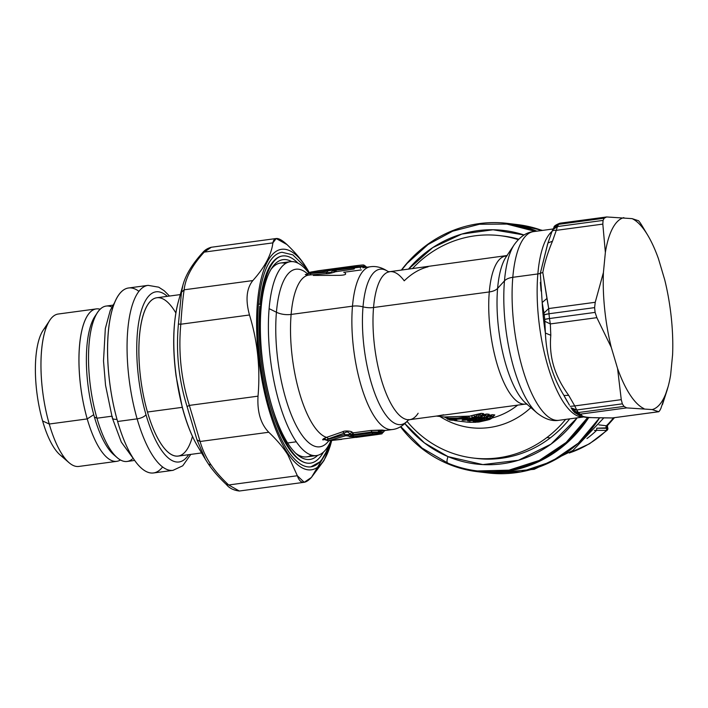 <?xml version="1.0" encoding="UTF-8"?>
<svg xmlns="http://www.w3.org/2000/svg" width="708" height="708" viewBox="0 0 708 708"><rect width="100%" height="100%" fill="white"/><g stroke="black" fill="none" stroke-linecap="round" stroke-linejoin="round"><path stroke-width="1.06" d="M111.829 307.033A78.393 26.311 82.3 0 0 97.571 312.414A78.393 26.311 82.3 0 0 96.961 418.207L94.412 417.039A74.659 25.054 82.3 0 0 115.333 455.917A74.659 25.054 -97.7 0 1 113.599 454.563A74.659 25.054 -97.7 0 1 94.412 417.039L96.961 418.207A78.393 26.311 82.3 0 0 117.112 457.607A78.393 26.311 82.3 0 0 132.281 459.032M96.306 314.52A74.659 25.054 82.3 0 0 94.412 417.039A74.659 25.054 -97.7 0 1 94.996 316.281L97.571 312.414M133.759 460.554L127.086 461.457A78.393 26.311 -97.7 0 1 96.961 418.207L111.811 416.207L96.961 418.207A78.393 26.311 -97.7 0 1 106.182 306.068L112.855 305.166M112.519 416.87A7.469 2.823 -16 0 0 112.315 417.994A7.469 2.823 -16 0 0 116.988 419.286A7.469 2.823 164 0 1 112.315 417.994L121.316 442.119L136.529 462.979M190.806 454.386L182.735 465.793L172.991 470.351A93.323 31.32 -97.7 0 1 137.122 418.862A93.323 31.32 82.3 0 0 172.991 470.351L153.477 472.971A93.323 31.32 -97.7 0 1 117.608 421.49L137.122 418.862A93.323 31.32 -97.7 0 1 148.105 285.359A93.323 31.32 82.3 0 0 137.122 418.862L117.608 421.49A93.323 31.32 -97.7 0 1 128.582 287.988L148.105 285.359L158.698 287.174L164.212 290.74L169.495 296.041M188.638 454.678A85.863 28.816 -97.7 0 1 145.972 414.64A85.863 28.816 -97.7 0 1 138.998 320.68A85.863 28.816 -97.7 0 1 167.327 296.333A85.863 28.816 82.3 0 0 138.998 320.68A85.863 28.816 82.3 0 0 145.972 414.64A85.863 28.816 82.3 0 0 188.638 454.678M175.858 312.963A79.889 26.816 82.3 0 0 142.901 316.246A79.889 26.816 82.3 0 0 147.468 412.021A79.889 26.816 82.3 0 0 192.461 436.394M137.122 418.862A7.469 2.823 -16 0 0 145.972 414.64A7.469 2.823 164 0 1 137.122 418.862M138.972 291.36A93.323 31.32 82.3 0 0 109.696 321.308A93.323 31.32 82.3 0 0 117.608 421.49A93.323 31.32 82.3 0 0 162.601 466.97M201.612 452.934L178.168 456.094A79.889 26.816 -97.7 0 1 147.468 412.021L182.257 407.339L147.468 412.021A79.889 26.816 -97.7 0 1 156.866 297.741L180.301 294.59M116.776 461.333A76.898 25.807 82.3 0 0 120.448 459.988A76.898 25.807 -97.7 0 1 87.226 418.915A76.898 25.807 82.3 0 0 116.776 461.333L78.792 466.448A76.898 25.807 -97.7 0 1 49.241 424.021A76.898 25.807 82.3 0 0 69.003 462.669L59.888 454.748A67.198 22.55 -97.7 0 1 42.613 420.977L49.241 424.021L42.613 420.977A67.198 22.55 -97.7 0 1 43.144 330.3L49.843 320.246A76.898 25.807 82.3 0 0 49.241 424.021L87.226 418.915L93.748 414.684L87.226 418.915A76.898 25.807 -97.7 0 1 79.977 341.557A76.898 25.807 -97.7 0 1 100.164 309.237A76.898 25.807 82.3 0 0 96.27 308.909A76.898 25.807 82.3 0 0 87.226 418.915L49.241 424.021A76.898 25.807 -97.7 0 1 58.286 314.016L96.27 308.909M46.657 326.476A67.198 22.55 82.3 0 0 42.613 420.977A67.198 22.55 82.3 0 0 64.286 457.51M316.476 455.563A97.81 32.825 82.3 0 0 330.91 440.606A97.81 32.825 -97.7 0 1 296.298 441.792L287.59 442.969L296.298 441.792A97.81 32.825 -97.7 0 1 269.12 308.644L276.43 312.246A89.597 30.072 -97.7 0 1 307.794 274.058A89.597 30.072 82.3 0 0 276.43 312.246L269.12 308.644A97.81 32.825 -97.7 0 1 308.803 273.005A97.81 32.825 82.3 0 0 290.395 261.695A97.81 32.825 82.3 0 0 269.12 308.644A97.81 32.825 82.3 0 0 296.298 441.792A97.81 32.825 82.3 0 0 316.476 455.563L306.723 456.872A97.81 32.825 -97.7 0 1 295.67 453.209A97.81 32.825 82.3 0 0 311.449 455.12M317.688 455.324A100.793 33.825 -97.7 0 1 297.077 454.509A100.793 33.825 -97.7 0 1 261.102 308.051A100.793 33.825 -97.7 0 1 271.961 267.836A100.793 33.825 -97.7 0 1 291.625 261.597A100.793 33.825 82.3 0 0 261.102 308.051A100.793 33.825 82.3 0 0 276.855 420.941A100.793 33.825 82.3 0 0 317.688 455.324M285.66 263.447A97.81 32.825 82.3 0 0 270.943 269.465A97.81 32.825 -97.7 0 1 280.634 263.004L290.395 261.695M331.132 440.58L329.078 446.907L320.795 461.35L310.901 466.855A108.262 36.329 -97.7 0 1 271.553 414.543A108.262 36.329 -97.7 0 1 258.482 304.236A1.867 0.974 4.9 0 1 260.995 305.352C254.597 369.638 282.634 466.829 310.405 463.156A104.527 35.081 82.3 0 0 323.45 452.102A104.527 35.081 -97.7 0 1 278.979 430.172A104.527 35.081 -97.7 0 1 259.792 306.148A1.867 0.974 -175.1 0 0 260.995 305.352A1.867 0.974 -175.1 0 0 258.482 304.236A108.262 36.329 -97.7 0 1 282.032 252.278L292.864 254.88L304.511 266.27L308.883 272.934M259.951 304.369A104.527 35.081 -97.7 0 1 298.033 263.19A104.527 35.081 82.3 0 0 282.527 255.977C279.474 256.323 276.518 258.243 273.651 261.721C267.155 269.969 262.942 284.51 260.995 305.352M330.972 443.252L330.123 446.314L311.431 477.422C304.821 484.484 300.13 483.927 297.351 475.741L287.873 454.881L288.351 454.155A111.245 37.338 82.3 0 0 330.972 443.252A111.245 37.338 82.3 0 0 331.689 440.526A111.245 37.338 -97.7 0 1 288.351 454.155A111.245 37.338 -97.7 0 1 257.438 302.714A111.245 37.338 -97.7 0 1 304.582 264.969A111.245 37.338 -97.7 0 1 309.281 272.607A111.245 37.338 82.3 0 0 307.626 269.739A111.245 37.338 82.3 0 0 304.582 264.969A111.245 37.338 82.3 0 0 257.438 302.714A111.245 37.338 82.3 0 0 288.351 454.155L287.873 454.881C283.342 447.589 276.97 440.049 268.766 432.252C260.712 423.959 257.128 411.923 258.022 396.161C260.429 368.399 257.579 341.336 249.49 314.98C245.366 299.98 246.472 288.51 252.827 280.572C264.757 267.297 271.438 254.73 272.881 242.871C274.129 236.525 278.819 237.083 286.952 244.552C294.165 251.402 299.918 258.004 304.219 264.367L307.405 269.376M258.482 304.236A108.262 36.329 82.3 0 0 281.607 439.65A108.262 36.329 82.3 0 0 328.893 444.836M307.626 269.739L304.219 264.367C299.918 258.004 294.165 251.402 286.952 244.552L276.2 238.525L272.881 242.871L204.205 252.11C192.098 265.403 185.416 277.97 184.151 289.811L181.496 292.262L178.416 324.052L181.496 292.262L184.151 289.811C185.416 277.97 192.098 265.403 204.205 252.11L272.881 242.871C271.438 254.73 264.757 267.297 252.827 280.572L184.151 289.811C182.991 297.05 181.876 308.52 180.814 324.22L178.416 324.052C175.823 352.274 178.717 379.771 187.08 406.542C178.717 379.771 175.823 352.274 178.416 324.052L180.814 324.22C181.876 308.52 182.991 297.05 184.151 289.811L252.827 280.572C246.472 288.501 245.366 299.98 249.49 314.98L180.814 324.22C178.239 352.009 181.089 379.072 189.355 405.401L187.08 406.542L197.01 439.88L187.08 406.542L189.355 405.401C181.089 379.072 178.239 352.009 180.814 324.22L249.49 314.98C257.579 341.336 260.429 368.399 258.022 396.161L189.355 405.401L200.099 441.491L197.01 439.88L205.453 459.377L208.479 464.112L205.453 459.377L197.01 439.88L200.099 441.491L189.355 405.401L258.022 396.161C257.128 411.923 260.712 423.959 268.766 432.252L200.099 441.491C202.568 450.084 206.285 457.961 211.258 465.138L208.409 463.997L211.258 465.138C215.551 471.484 221.356 478.104 228.684 484.98L226.056 484.068L228.684 484.98C221.356 478.104 215.551 471.484 211.258 465.138C206.285 457.961 202.568 450.084 200.099 441.491L268.766 432.252C276.97 440.049 283.342 447.589 287.873 454.881L297.351 475.741L228.684 484.98L239.322 491.016L228.684 484.98L297.351 475.741L304.21 482.29L311.431 477.422L323.937 460.598L330.459 445.022M204.205 252.11L211.303 247.26L204.205 252.11M181.496 292.262L182.929 285.129L181.496 292.262M183.301 283.855L182.929 285.129C185.638 275.005 192.133 264.261 202.399 252.906C202.461 253.145 204.692 249.021 211.303 247.26L276.2 238.525M205.453 459.377L197.682 446.367A92.58 31.072 -97.7 0 1 178.257 301.962A92.58 31.072 82.3 0 0 197.682 446.367A92.58 31.072 82.3 0 0 200.222 450.332M447.916 463.138C446.659 462.598 446.686 460.43 448.005 456.616L482.838 464.59L518.406 460.288L550.992 444.137L577.179 417.844A117.59 110.359 96.8 0 1 448.005 456.616A117.59 110.359 96.8 0 1 404.879 423.614L424.499 442.96L448.005 456.616C446.686 460.43 446.659 462.598 447.916 463.138L422.003 448.022L400.781 426.597M408.445 269.164A117.59 110.359 96.8 0 1 524.053 234.976L493.042 229.764L461.775 234.074L432.792 247.57L408.445 269.164M474.98 458.235A111.988 105.103 -83.2 0 0 550.249 437.916A111.988 105.103 -83.2 0 0 569.71 418.853A111.988 105.103 96.8 0 1 550.249 437.916L546.921 437.517A111.988 105.103 -83.2 0 0 565.621 419.401A111.988 105.103 96.8 0 1 546.921 437.517L550.249 437.916A111.988 105.103 96.8 0 1 476.643 458.448L473.316 458.049A111.988 105.103 -83.2 0 0 546.921 437.517A111.988 105.103 96.8 0 1 407.091 421.419A111.988 105.103 -83.2 0 0 473.316 458.049M518.707 239.18A111.988 105.103 -83.2 0 0 501.468 235.852A111.988 105.103 96.8 0 1 503.131 236.038A111.988 105.103 96.8 0 1 518.707 239.18M401.595 270.084L407.056 263.438L428.092 244.499L452.651 231.189L479.413 224.25L506.901 224.082L535.239 231.383M587.622 417.578L566.143 442.456L539.292 460.412L508.999 470.147L477.484 470.953A124.307 116.661 -83.2 0 0 587.622 417.578M475.059 470.634A124.307 116.661 -83.2 0 0 477.484 470.953A124.307 116.661 -83.2 0 0 587.888 417.587A124.307 116.661 96.8 0 1 477.741 470.988A124.307 116.661 96.8 0 1 477.493 470.953L477.741 470.988M507.149 224.109A124.307 116.661 96.8 0 1 535.372 231.366A124.307 116.661 -83.2 0 0 506.733 224.055A124.307 116.661 96.8 0 1 507.149 224.109L506.893 224.082A124.307 116.661 -83.2 0 0 503.494 223.728M588.711 417.623A125.059 117.369 96.8 0 1 400.489 426.765A125.059 117.369 -83.2 0 0 477.652 471.723A125.059 117.369 -83.2 0 0 588.711 417.623M401.339 270.12A125.059 117.369 96.8 0 1 536.85 231.171A125.059 117.369 -83.2 0 0 507.238 223.365A125.059 117.369 -83.2 0 0 401.339 270.12M507.238 223.365L517.477 224.586A125.059 117.369 96.8 0 1 542.142 230.463L518.92 224.772M489.343 473.103L521.079 471.873L551.479 461.643L578.312 443.173L599.623 417.809A125.059 117.369 96.8 0 1 487.892 472.944L477.652 471.723M581.595 426.676L581.056 426.127M596.667 430.322L594.455 430.446L596.667 430.322L596.747 428.198L596.667 430.322A106.041 99.518 96.8 0 1 586.95 438.553A106.041 99.518 -83.2 0 0 596.667 430.322L606.526 430.411L596.667 430.322M607.544 429.659L607.517 427.614L606.384 427.871L606.464 425.774A100.793 94.589 -83.2 0 0 613.509 417.826A100.793 94.589 96.8 0 1 606.464 425.774L598.915 424.88L606.464 425.774A1.496 1.398 -83.2 0 0 606.384 427.871L596.747 428.198L606.606 428.287L606.526 430.411L606.606 428.287L607.517 427.614L607.544 429.659L607.951 428.889L607.163 424.871L607.358 425.774L607.738 424.455M606.526 430.411A104.368 97.952 96.8 0 1 569.524 452.872A104.368 97.952 -83.2 0 0 606.526 430.411L606.942 430.358M607.517 427.614L607.411 425.65L607.517 427.614M606.464 425.774L607.499 425.535L606.464 425.774M644.014 229.003L641.598 225.002A108.262 36.329 82.3 0 0 639.926 222.445L638.598 220.772L632.094 218.63L606.614 216.958L559.86 223.206M595.109 312.387L549.479 318.529A108.262 36.329 -97.7 0 1 548.983 313.759L594.614 307.617A108.262 36.329 82.3 0 0 595.109 312.387L596.853 317.662L550.32 323.928L549.479 318.529L595.109 312.387A108.262 36.329 -97.7 0 1 594.614 307.617L548.983 313.759L548.7 308.546L595.233 302.289L594.614 307.617L595.233 302.289L603.42 272.536A97.058 32.577 82.3 0 0 611.278 347.38L596.853 317.662L595.109 312.387M659.706 410.649A108.262 36.329 82.3 0 0 660.883 408.436A108.262 36.329 -97.7 0 1 659.706 410.649L658.812 411.729L612.137 417.968L658.67 411.711L652.165 409.569A97.058 32.577 82.3 0 0 668.113 386.621A97.058 32.577 82.3 0 0 670.644 374.824A97.058 32.577 -97.7 0 1 652.165 409.569L626.677 407.897L580.144 414.162L578.392 412.543L624.022 406.401L626.677 407.897L624.022 406.401L578.392 412.543A108.262 36.329 -97.7 0 1 576.71 409.985L622.341 403.843A108.262 36.329 82.3 0 0 624.022 406.401A108.262 36.329 -97.7 0 1 622.341 403.843L576.71 409.985L574.728 405.923L621.27 399.657L622.341 403.843L621.27 399.657L617.571 368.496A97.058 32.577 82.3 0 0 643.926 408.587A97.058 32.577 -97.7 0 1 617.571 368.496L611.278 347.38A97.058 32.577 -97.7 0 1 603.42 272.536L605.367 252.402L602.818 224.1L556.276 230.357L557.435 226.551L603.066 220.409L602.818 224.1L603.066 220.409L557.435 226.551A108.262 36.329 -97.7 0 1 558.612 224.339L604.243 218.197A108.262 36.329 82.3 0 0 603.066 220.409A108.262 36.329 -97.7 0 1 604.243 218.197L558.612 224.339L560.072 223.224L558.612 224.339A108.262 36.329 82.3 0 0 557.435 226.551L556.276 230.357L602.818 224.1L605.367 252.402A97.058 32.577 -97.7 0 1 623.854 217.648A97.058 32.577 82.3 0 0 605.367 252.402L603.42 272.536L595.233 302.289L548.7 308.546L548.983 313.759A108.262 36.329 82.3 0 0 549.479 318.529L550.32 323.928L544.841 321.299L544.717 319.414L549.479 318.529A7.469 0.451 173.6 0 0 544.717 319.414A104.527 35.081 -97.7 0 1 544.231 314.803A7.469 0.761 -5.6 0 1 548.983 313.759L544.231 314.803L543.974 313.024L548.7 308.546L543.974 313.024L542.178 302.52L546.93 298.466L548.7 308.546L542.815 272.491C544.673 262.482 547.895 252.048 552.488 241.189L556.276 230.357L552.488 241.189L547.948 242.994L551.833 231.932C552.178 230.658 553.656 230.135 556.276 230.357C553.656 230.135 552.178 230.658 551.833 231.932M612.615 417.941L605.075 417.835L612.137 417.968L658.67 411.711L652.165 409.569L626.677 407.897L580.144 414.162L581.64 415.038L574.675 412.569L580.144 414.162L578.392 412.543A7.469 5.85 145.6 0 1 572.781 410.419L578.392 412.543A108.262 36.329 82.3 0 1 576.71 409.985L571.064 407.808A7.469 5.673 -32.3 0 0 576.71 409.985L574.728 405.923L570.161 406.348L574.728 405.923L568.683 395.329L574.728 405.923L621.27 399.657L617.571 368.496L611.278 347.38L596.853 317.662L550.32 323.928L550.797 335.265L550.32 323.928L544.841 321.299L545.39 333.061L544.717 319.414A104.527 35.081 82.3 0 1 544.231 314.803L542.178 302.52L540.328 273.288L542.815 272.491L546.93 298.466L542.178 302.52A98.925 33.205 82.3 0 0 545.39 333.061A98.925 33.205 -97.7 0 1 542.178 302.52M668.113 386.621L660.883 408.436M604.243 218.197L606.614 216.958L632.094 218.63A97.058 32.577 -97.7 0 1 658.449 258.721L664.732 279.846A97.058 32.577 -97.7 0 1 672.6 354.681A97.058 32.577 82.3 0 0 664.732 279.846L658.449 258.721A97.058 32.577 82.3 0 0 647.749 235.242A97.058 32.577 82.3 0 0 632.094 218.63L638.598 220.772L639.926 222.445A108.262 36.329 -97.7 0 1 641.598 225.002L647.749 235.242M672.6 354.681L670.644 374.824L672.6 354.681M605.075 417.835C588.959 417.95 581.684 417.083 581.64 415.038L577.808 414.454L581.64 415.038C581.684 417.083 588.959 417.95 605.075 417.835L587.454 417.57L581.48 416.614L577.639 414.375L581.595 416.658M571.064 407.808L572.781 410.419A7.469 5.85 145.6 0 1 572.63 410.18M567.365 401.657A98.925 33.205 -97.7 0 1 563.975 395.489A98.925 33.205 82.3 0 0 567.365 401.657L563.975 395.489L568.683 395.329C554.479 375.691 548.93 357.071 550.797 335.265L545.39 333.061L550.797 335.265C548.93 357.071 554.479 375.691 568.683 395.329L563.975 395.489L569.436 405.135M662.467 404.569L667.299 389.55M559.824 223.215C555.709 224.887 553.78 226.25 554.037 227.277A7.469 6.434 29.6 0 1 558.612 224.339L554.037 227.277L552.744 229.702L557.435 226.551A7.469 6.301 -153.5 0 0 552.744 229.702A7.469 6.301 -153.5 0 0 552.736 229.728M577.746 414.428L574.675 412.569L572.781 410.419M563.975 395.489C552.656 377.302 546.461 356.496 545.39 333.061C546.461 356.496 552.656 377.302 563.975 395.489M540.328 273.288L547.948 242.994L552.488 241.189C547.895 252.048 544.673 262.482 542.815 272.491L540.328 273.288A7.469 3.894 4.9 0 1 537.85 273.943A7.469 3.894 -175.1 0 0 540.328 273.288L547.638 243.933M540.372 282.315L541.071 291.05M582.914 417.021A95.191 31.949 -97.7 0 1 548.93 369.611A95.191 31.949 -97.7 0 1 537.85 273.943A95.191 31.949 -97.7 0 1 552.001 231.41A95.191 31.949 82.3 0 0 537.85 273.943A95.191 31.949 82.3 0 0 548.93 369.611A95.191 31.949 82.3 0 0 582.914 417.021M360.275 266.783L354.593 267.677L354.681 266.827L365.461 266.058L335.424 269.412A2.239 0.752 -97.7 0 1 335.911 268.385L335.424 269.412L333.928 269.792L331.964 268.943L335.902 268.385A2.239 0.752 -97.7 0 1 335.919 268.385L355.159 265.792A2.239 0.752 82.3 0 0 354.681 266.827L355.168 265.792L317.812 270.819M333.38 268.721L310.467 272.129L308.776 273.341L310.794 272.076L319.069 270.642L328.353 269.792L327.149 270.934L332.415 270.244L332.53 270.695L332.415 270.244L327.149 270.934L328.353 269.792L330.432 269.403L334.105 270.173L330.432 269.403L331.964 268.943L333.928 269.792L335.424 269.412L335.725 270.058L332.53 270.695C331.804 272.385 330.132 272.907 327.512 272.253L311.246 273.403L309.449 274.961A82.128 27.559 82.3 0 0 308.98 275.014A82.128 27.559 82.3 0 0 291.121 314.432A82.128 27.559 82.3 0 0 326.521 437.385L323.609 438.668L326.521 437.385L328.627 438.774L326.494 439.845L344.415 433.092L344.362 434.703L345.787 435.712L344.362 434.703L326.494 439.845L323.202 438.969C322.105 440.111 322.786 440.199 325.229 439.208C322.786 440.19 322.105 440.111 323.202 438.969L328.53 440.81L326.494 439.845L344.362 434.703L349.672 434.446L351.318 435.27L353.026 434.703L353.602 436.659L349.584 436.606L351.318 435.27L372.134 432.889A2.239 0.752 82.3 0 0 372.859 434.066C381.762 433.491 383.196 433.659 377.16 434.579L328.53 440.81L345.787 435.712L353.602 436.659L372.859 434.066L353.602 436.659A2.239 0.752 -97.7 0 1 352.885 435.482L351.318 435.27L349.584 436.606L347.92 435.756L345.787 435.712L328.07 440.819M356.292 437.358L377.16 434.579C383.196 433.659 381.762 433.491 372.859 434.066L372.134 432.889L379.585 432.349L382.975 432.588L372.134 432.889L352.885 435.482L353.026 434.703L351.318 435.27L349.672 434.446L347.92 435.756L349.672 434.446L344.362 434.703L344.415 433.092C346.787 431.438 348.548 431.712 349.681 433.898L349.672 434.446L349.681 433.898L351.407 434.818L371.868 431.995L372.134 432.889L371.868 431.995L383.178 432.128L371.868 431.995L353.071 434.526L351.54 434.482L353.283 432.836L353.071 434.526L353.283 432.836L351.407 434.818L349.681 433.898C348.548 431.712 346.787 431.438 344.415 433.092L328.627 438.774L326.521 437.385L342.592 431.791L344.415 433.092L342.592 431.791C344.796 430.26 352.009 431.269 352.026 432.154L349.681 433.898L352.026 432.154L353.283 432.836L370.965 430.455A2.982 1 -97.7 0 1 371.868 431.995L370.965 430.455L382.196 430.03L385.037 430.517M438.81 415.746L525.442 404.091A74.659 25.054 -97.7 0 1 498.299 368.01A74.659 25.054 -97.7 0 1 489.29 291.944A74.659 25.054 82.3 0 0 498.299 368.01A74.659 25.054 82.3 0 0 525.442 404.091L527.221 404.224L525.823 403.224A79.031 26.523 -97.7 0 1 497.609 288.377A79.031 26.523 82.3 0 0 525.823 403.224L536.894 412.844A90.819 30.479 -97.7 0 1 504.477 280.872A90.819 30.479 82.3 0 0 536.894 412.844C544.638 419.021 551.975 421.517 558.895 420.304A95.191 31.949 -97.7 0 1 524.292 374.302A95.191 31.949 -97.7 0 1 512.804 277.315L537.85 273.943L512.804 277.315A95.191 31.949 -97.7 0 1 533.505 231.622A95.191 31.949 82.3 0 0 512.804 277.315A95.191 31.949 82.3 0 0 524.292 374.302A95.191 31.949 82.3 0 0 558.895 420.304L583.056 417.056M309.423 273.421L308.723 273.341L309.423 273.421M310.538 272.111L305.98 274.562L306.812 274.757L305.945 274.775L308.723 273.341L306.121 274.828L305.263 274.465M308.776 273.341L306.121 274.828L308.776 273.341M327.149 270.934L308.998 273.332L306.121 274.828L308.998 273.332L327.149 270.934L327.512 272.253L327.149 270.934M357.912 437.172A2.239 0.752 -97.7 0 0 357.921 437.172A2.239 0.752 -97.7 0 1 357.921 437.172L377.16 434.579A2.239 0.752 82.3 0 0 377.169 434.579C384.842 433.349 380.47 434.331 382.975 432.588L384.78 430.553L392.259 429.544A82.128 27.559 -97.7 0 1 362.408 389.86A82.128 27.559 -97.7 0 1 352.487 306.175A82.128 27.559 -97.7 0 1 370.355 266.757A82.128 27.559 82.3 0 0 352.487 306.175L291.121 314.432A14.93 7.779 4.9 0 1 276.43 312.246A89.597 30.072 82.3 0 0 291.546 415.384A89.597 30.072 82.3 0 0 328.777 440.801A89.597 30.072 -97.7 0 1 291.546 415.384A89.597 30.072 -97.7 0 1 276.43 312.246A14.93 7.779 -175.1 0 0 291.121 314.432A82.128 27.559 -97.7 0 1 308.98 275.014L309.511 274.952M356.416 436.978L357.69 436.924M341.769 439.349L328.53 440.81L341.814 439.341M504.477 280.872A14.93 7.779 4.9 0 1 512.804 277.315A14.93 7.779 -175.1 0 0 504.477 280.872A90.819 30.479 -97.7 0 1 514.265 244.641A90.819 30.479 82.3 0 0 504.477 280.872L497.609 288.377L504.477 280.872M360.204 267.482L360.469 268.376M335.725 270.058L335.424 269.412L354.681 266.827L354.593 267.677L335.725 270.058M309.449 274.961L306.396 274.89L309.449 274.961L311.246 273.403L308.998 273.332L327.512 272.253L325.981 273.731C328.379 274.023 335.273 272.076 335.176 271.81C335.273 272.076 328.379 274.023 325.981 273.731L327.512 272.253C330.132 272.907 331.804 272.385 332.53 270.695L335.176 271.81L354 269.04L354.593 267.677A2.982 1 -97.7 0 1 354 269.04L335.176 271.81L332.53 270.695L335.804 270.208L336.318 271.421L334.3 270.456L336.318 271.421L335.804 270.208L365.744 266.447L364.027 265.128C362.469 265.181 366.532 264.429 355.159 265.792M326.238 439.96L326.937 440.049M328.424 440.827L324.22 439.491L325.423 439.093M475.564 420.95A2.239 2.106 96.8 0 1 474.227 421.632L475.82 420.614L486.237 418.118L477.44 420.8M464.607 419.278L474.891 417.118L475.661 417.941L473.564 418.508L472.811 417.676L473.564 418.508L471.386 419.083L470.041 418.331L472.811 417.676L470.041 418.331L471.386 419.083L467.9 419.924L462.882 419.871C467.625 418.578 464.882 418.463 454.642 419.525C447.509 419.844 447.633 420.109 455.014 420.322L456.881 420.508L454.961 420.658A2.239 2.106 -83.2 0 0 455.129 420.676L467.634 422.163L470.13 422.304L469.873 421.676L470.139 422.304L478.13 422.083L490.228 419.127L488.617 418.932L479.112 421.26L473.245 421.517L483.714 418.906L484.626 418.455L483.015 418.269A2.239 2.106 -83.2 0 0 484.21 417.331L485.821 417.525A2.239 2.106 96.8 0 1 484.626 418.455L487.52 415.923L485.821 417.525L484.21 417.331L483.015 418.269L481.272 418.614L480.502 417.782L484.21 417.331L484.794 415.782L487.095 416.056L489.193 414.286L487.759 415.667L492.494 414.676L488.617 418.932A2.239 2.106 -83.2 0 0 489.812 417.994L491.423 418.189A2.239 2.106 96.8 0 1 490.228 419.127L491.423 418.189L486.104 418.455L486.874 419.278L486.104 418.455L489.812 417.994L490.396 416.454L492.706 416.729L491.423 418.189L493.122 416.587L490.396 416.454C489.626 416.012 488.237 416.57 486.237 418.118C488.237 416.57 489.626 416.012 490.396 416.454A4.478 4.204 96.8 0 1 492.494 414.676L494.804 414.95A4.478 4.204 -83.2 0 0 492.706 416.729L494.804 414.95L493.396 416.304L494.804 414.95L492.494 414.676L487.847 415.587L489.193 414.286A4.478 4.204 -83.2 0 0 487.095 416.056L484.794 415.782A4.478 4.204 96.8 0 1 486.883 414.012L489.193 414.286L486.883 414.012L482.59 414.791L483.591 413.622A4.478 4.204 -83.2 0 0 481.493 415.392L480.21 416.853A2.239 2.106 96.8 0 1 479.015 417.791L475.661 417.941L474.891 417.118L478.599 416.658L477.404 417.596A2.239 2.106 -83.2 0 0 478.599 416.658L480.219 417.189L478.599 416.658L472.811 417.676L475.024 416.782C477.024 415.233 478.404 414.676 479.183 415.118L478.599 416.658L479.183 415.118L481.909 415.251L479.183 415.118C478.404 414.676 477.024 415.233 475.024 416.782L466.2 419.481M465.315 419.8L464.722 419.508M466.652 418.879L467.351 418.26L466.572 418.729M476.528 421.136L475.962 420.871M313.343 275.43L339.495 275.341C344.982 275.12 346.805 274.332 344.964 272.978M343.69 272.297L361.372 269.916M497.609 288.377A79.031 26.523 -97.7 0 1 506.123 256.845A79.031 26.523 82.3 0 0 497.609 288.377A14.93 7.779 4.9 0 1 489.29 291.944A14.93 7.779 -175.1 0 0 497.609 288.377M518.247 239.649A111.988 105.103 -83.2 0 0 499.804 235.64A111.988 105.103 -83.2 0 0 426.189 256.172A111.988 105.103 -83.2 0 0 412.428 268.633A111.988 105.103 96.8 0 1 426.189 256.172A111.988 105.103 96.8 0 1 518.247 239.649M428.092 266.801C419.658 268.881 411.702 273.554 404.224 280.819A74.659 25.054 82.3 0 0 389.789 271.677A74.659 25.054 82.3 0 0 373.55 307.511A14.93 7.779 4.9 0 1 363.018 306.847A78.393 26.311 -97.7 0 1 388.17 271.598A78.393 26.311 82.3 0 0 363.018 306.847A14.93 7.779 -175.1 0 0 352.487 306.175A82.128 27.559 82.3 0 0 362.408 389.86A82.128 27.559 82.3 0 0 392.259 429.544C398.108 428.951 403.569 425.623 408.64 419.57M453.899 419.915L455.279 420.605L453.899 419.915M476.024 421.561L475.466 422.287L467.634 422.163A2.239 2.106 96.8 0 1 467.466 422.145L455.129 420.676L456.173 420.348M482.281 418.357L484.626 418.455L483.714 418.906L484.113 418.216L483.714 418.906L481.617 419.472L482.033 418.773L481.617 419.472L473.245 421.517A2.239 2.106 -83.2 0 0 474.139 421.207L479.112 421.26L477.838 420.49L479.112 421.26L482.599 420.419L481.254 419.658L482.599 420.419L484.776 419.844L484.024 419.003L484.776 419.844L486.874 419.278M482.033 418.773L481.617 419.472M487.892 419.021L490.228 419.127L489.325 419.57L489.724 418.879L489.325 419.57L487.219 420.136L487.644 419.437L487.219 420.136L479.387 421.924L478.13 422.083L478.661 421.357L478.13 422.083L470.121 422.304L469.873 421.676M487.644 419.437L487.219 420.136M478.661 421.357L478.13 422.083M473.59 422.34L473.289 421.711L473.59 422.34M470.121 422.304L467.466 422.145A2.239 2.106 96.8 0 1 467.298 422.118M454.04 420.304A2.239 2.106 -83.2 0 0 454.961 420.658L453.545 420.065M456.881 420.508L454.536 419.711L455.014 420.322C447.633 420.109 447.509 419.844 454.642 419.525C464.882 418.463 467.625 418.578 462.882 419.871L462.041 420.18A2.239 2.106 -83.2 0 0 462.935 419.871M463.182 419.817L462.041 420.18L463.014 420.295L467.9 419.924L466.616 419.154L467.9 419.924L475.661 417.941M464.368 419.596A2.239 2.106 96.8 0 1 463.014 420.295M468.687 417.03L469.979 418.233L468.687 417.03L469.793 416.109L468.687 417.03M462.572 419.924L467.174 418.109L464.696 417.764L447.801 419.322L446.615 418.18L457.731 418.083L465.076 417.065L467.616 417.454L465.076 417.065L457.731 418.083L446.615 418.18L444.226 416.985M485.98 417.676L486.237 418.118L485.98 417.676M473.254 421.225L473.289 421.711M308.98 275.014L325.981 273.731M378.337 431.331L384.789 430.544M385.55 430.358L370.965 430.455L353.283 432.836L352.026 432.154C352.009 431.269 344.796 430.26 342.592 431.791L326.521 437.385A82.128 27.559 -97.7 0 1 291.121 314.432L352.487 306.175A14.93 7.779 4.9 0 1 363.018 306.847A78.393 26.311 82.3 0 0 375.877 396.179A78.393 26.311 82.3 0 0 408.162 420.163A78.393 26.311 -97.7 0 1 375.877 396.179A78.393 26.311 -97.7 0 1 363.018 306.847A14.93 7.779 -175.1 0 0 373.55 307.511A74.659 25.054 82.3 0 0 382.568 383.586A74.659 25.054 82.3 0 0 409.702 419.667A74.659 25.054 82.3 0 0 418.145 413.242M458.483 413.1L409.702 419.667A74.659 25.054 -97.7 0 1 382.568 383.586A74.659 25.054 -97.7 0 1 373.55 307.511L489.29 291.944A74.659 25.054 -97.7 0 1 505.53 256.101A74.659 25.054 82.3 0 0 489.29 291.944L373.55 307.511A74.659 25.054 -97.7 0 1 389.789 271.677L388.011 271.545M439.934 416.481A82.128 77.075 -83.2 0 0 530.885 407.613A82.128 77.075 96.8 0 1 439.934 416.481M482.148 415.003L486.883 414.012L484.794 415.782C484.015 415.348 482.626 415.906 480.635 417.454L479.36 417.817L480.635 417.454L481.272 418.614L479.174 419.18L478.422 418.339L480.635 417.454C482.626 415.906 484.015 415.348 484.794 415.782L484.21 417.331L478.422 418.339L479.174 419.18L476.988 419.756L475.652 418.994L478.343 418.092L475.652 418.994L476.988 419.756L473.502 420.587L472.227 419.817L475.59 418.906L472.271 419.587L473.502 420.587L481.272 418.614M476.679 417.685L479.015 417.791L478.112 418.233L467.634 420.844L473.502 420.587L467.634 420.844A2.239 2.106 -83.2 0 0 468.528 420.543L479.015 417.791L483.591 413.622L481.281 413.348L479.183 415.118A4.478 4.204 96.8 0 1 481.281 413.348L483.591 413.622L482.157 414.994M476.431 418.101L476.006 418.8M478.511 417.543L478.112 418.233L478.511 417.543M469.652 416.207L471.236 415.746L472.732 417.419L471.236 415.746L473.475 415.136L475.024 416.782L473.475 415.136L481.281 413.348L468.572 416.499M468.528 416.516L467.174 418.109M447.863 417.401L445.217 417.109M444.261 416.994L469.793 416.109L444.27 416.994M493.122 416.596L491.432 418.525L489.423 419.561L475.51 422.287M443.748 414.808L437.553 415.915L453.412 413.782M491.812 418.092A74.659 70.065 -83.2 0 0 517.645 405.144A74.659 70.065 96.8 0 1 491.812 418.092M470.218 419.95L471.838 420.127M469.962 420.286A2.239 2.106 96.8 0 1 468.616 420.968M480.635 417.454L480.378 417.003L480.635 417.454M470.917 420.464L470.351 420.207M481.9 415.26L480.219 417.189L478.21 418.224L468.174 420.587M113.599 454.563L117.112 457.607M114.882 302.104L110.271 310.361L105.324 328.556L103.51 360.947L105.536 385.258L112.315 417.994M208.479 464.112C212.966 470.731 218.949 477.555 226.436 484.573C229.259 488.157 233.56 490.299 239.322 491.016L304.21 482.29M182.929 285.129L178.257 301.962C173.009 322.273 172.283 346.982 176.08 376.081L182.337 407.622C186.461 423.092 191.585 436.013 197.682 446.367M447.704 463.085C457.288 467.103 467.209 469.723 477.484 470.953M491.202 473.289L534.195 469.307L572.931 450.465L603.827 417.888M520.469 224.985L542.558 230.401M569.32 453.005L589.499 443.783L607.287 430.163L607.951 428.906M614.455 417.702L607.499 425.535M604.092 417.897L612.535 417.959M552.744 229.702L551.904 231.666M547.638 243.924L547.974 242.888M357.921 437.172L356.08 437.429M389.789 271.677L507.211 255.508L506.123 256.845L514.265 244.641C520.097 236.622 526.513 232.286 533.505 231.622L553.107 228.985M474.625 420.623L475.174 419.95M367.151 267.412L365.744 266.447M503.131 236.038L499.804 235.64M388.798 272.049C382.488 267.597 376.337 265.827 370.355 266.757L362.885 267.766M455.952 420.021L447.801 419.322M473.776 421.26L483.812 418.897L485.821 417.853L488.104 415.392L487.299 415.764M467.466 422.145L454.961 420.658M409.702 419.667L408.02 420.26M492.91 416.428L493.715 416.056L493.122 416.587M436.447 416.065L444.323 417.003M481.697 415.092L482.493 414.72L481.909 415.251"/></g></svg>
